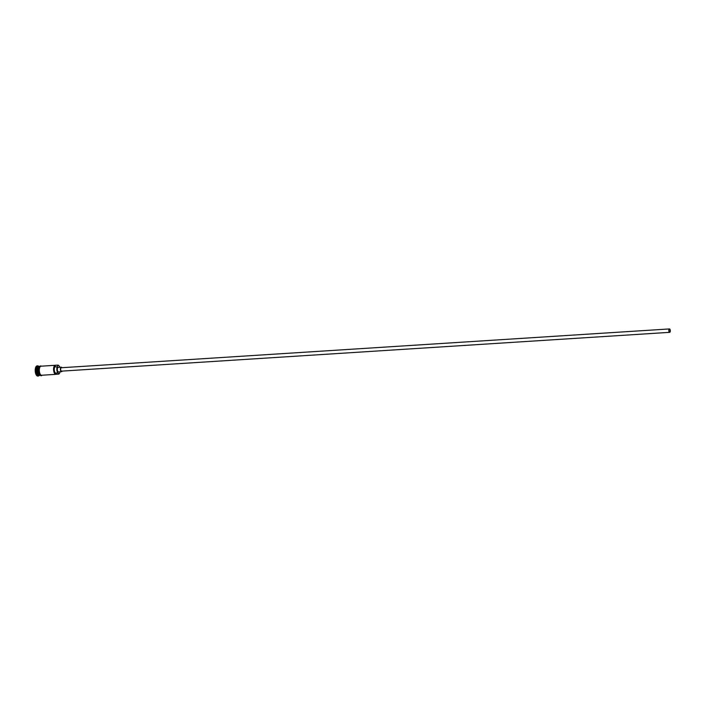 <?xml version="1.0" encoding="UTF-8"?>
<svg xmlns="http://www.w3.org/2000/svg" width="705" height="705" viewBox="0 0 705 705"><rect width="100%" height="100%" fill="white"/><g stroke="black" fill="none" stroke-linecap="round" stroke-linejoin="round"><path stroke-width="1.06" d="M59.414 373.438A4.538 1.983 -93.7 0 1 59.343 373.544A4.538 1.983 -93.7 0 1 58.647 374.135L58.762 373.914A4.309 1.886 86.3 0 0 58.823 373.897A4.309 1.886 86.3 0 0 59.493 373.342A4.309 1.886 86.3 0 0 60.084 371.799M59.793 367.27A4.309 1.886 86.3 0 0 59.008 365.816A4.309 1.886 86.3 0 0 57.854 365.375A4.309 1.886 86.3 0 0 57.792 365.393L57.625 365.164A4.538 1.983 -93.7 0 1 57.845 365.119A4.538 1.983 -93.7 0 1 58.841 365.631A4.538 1.983 -93.7 0 1 58.929 365.728M669.398 329.235A1.419 0.617 86.3 0 0 668.948 330.751A1.419 0.617 86.3 0 0 669.644 332.055A1.419 0.617 86.3 0 0 669.715 332.037A1.419 0.617 86.3 0 0 670.173 330.513A1.419 0.617 86.3 0 0 669.468 329.217A1.419 0.617 86.3 0 0 669.398 329.235M669.75 332.319A1.701 0.74 86.3 0 0 670.296 330.495A1.701 0.74 86.3 0 0 669.45 328.935A1.701 0.74 86.3 0 0 669.362 328.953A1.701 0.74 86.3 0 0 668.825 330.777A1.701 0.74 86.3 0 0 669.671 332.337A1.701 0.74 86.3 0 0 669.75 332.319M61.37 367.746A1.701 0.74 86.3 0 0 61.282 367.746A1.701 0.74 86.3 0 0 61.203 367.754A1.701 0.74 86.3 0 0 60.656 369.587A1.701 0.74 86.3 0 0 61.502 371.138A1.701 0.74 86.3 0 0 61.582 371.121M61.943 367.702A2.274 0.987 86.3 0 0 61.247 367.173A2.274 0.987 86.3 0 0 61.141 367.199A2.274 0.987 86.3 0 0 60.41 369.632A2.274 0.987 86.3 0 0 61.538 371.702A2.274 0.987 86.3 0 0 61.652 371.685A2.274 0.987 86.3 0 0 62.155 371.094M58.303 367.375A2.274 0.987 86.3 0 0 58.189 367.367A2.274 0.987 86.3 0 0 58.083 367.393A2.274 0.987 86.3 0 0 57.361 369.825A2.274 0.987 86.3 0 0 58.48 371.896A2.274 0.987 86.3 0 0 58.594 371.879M39.929 375.342A4.538 1.983 -93.7 0 1 39.78 375.368A4.538 1.983 -93.7 0 1 37.532 371.218A4.538 1.983 -93.7 0 1 38.978 366.353A4.538 1.983 -93.7 0 1 39.198 366.309A4.538 1.983 -93.7 0 1 39.357 366.309M40.308 375.307A4.538 1.983 -93.7 0 1 40.088 375.351A4.538 1.983 -93.7 0 1 37.841 371.2A4.538 1.983 -93.7 0 1 39.286 366.336A4.538 1.983 -93.7 0 1 39.506 366.292A4.538 1.983 -93.7 0 1 39.736 366.3M38.986 375.386A4.538 1.983 -93.7 0 1 38.757 375.43A4.538 1.983 -93.7 0 1 36.51 371.288A4.538 1.983 -93.7 0 1 37.964 366.415A4.538 1.983 -93.7 0 1 38.185 366.371A4.538 1.983 -93.7 0 1 38.414 366.388M39.269 375.404A5.102 2.23 -93.7 0 1 38.537 375.985A5.102 2.23 -93.7 0 1 38.29 376.029A5.102 2.23 -93.7 0 1 35.761 371.368A5.102 2.23 -93.7 0 1 37.391 365.886A5.102 2.23 -93.7 0 1 37.638 365.842A5.102 2.23 -93.7 0 1 38.696 366.344M48.953 365.692L53.025 365.428M58.647 374.135L56.1 374.293A4.538 1.983 -93.7 0 1 55.88 374.337A4.538 1.983 -93.7 0 1 53.624 370.195A4.538 1.983 -93.7 0 1 55.078 365.322L55.246 365.56A4.309 1.886 86.3 0 0 53.95 370.407A4.309 1.886 86.3 0 0 56.215 374.073A3.402 1.489 86.3 0 0 55.501 373.095A3.463 1.516 86.3 0 1 54.32 370.284A3.463 1.516 86.3 0 1 54.796 366.926A3.402 1.489 86.3 0 0 55.246 365.56M41.833 375.21A4.538 1.983 -93.7 0 1 41.613 375.254A4.538 1.983 -93.7 0 1 39.365 371.103A4.538 1.983 -93.7 0 1 40.811 366.23A4.538 1.983 -93.7 0 1 41.04 366.195A4.538 1.983 -93.7 0 1 41.26 366.203M57.625 365.164L55.078 365.322M38.026 376.012A5.102 2.23 -93.7 0 1 37.779 376.065A5.102 2.23 -93.7 0 1 35.25 371.394A5.102 2.23 -93.7 0 1 36.88 365.921A5.102 2.23 -93.7 0 1 37.127 365.869L37.638 365.842M58.762 373.914A3.402 1.489 86.3 0 0 58.048 372.927L55.501 373.095M58.048 372.927A3.463 1.516 86.3 0 1 56.867 370.125A3.463 1.516 86.3 0 1 57.343 366.767A3.402 1.489 86.3 0 0 57.792 365.393M38.942 366.521A4.424 1.93 86.3 0 0 37.665 370.953A4.424 1.93 86.3 0 0 39.498 375.192M39.048 374.787A4.424 1.93 -93.7 0 1 37.762 370.945A4.424 1.93 -93.7 0 1 38.546 366.97M41.348 366.168A4.6 2.009 86.3 0 0 40.811 366.177A4.6 2.009 86.3 0 0 39.365 371.368A4.6 2.009 86.3 0 0 41.842 375.263A4.6 2.009 86.3 0 0 41.93 375.227M41.331 375.298A4.6 2.009 -93.7 0 1 38.854 371.403A4.6 2.009 -93.7 0 1 40.3 366.212M57.343 366.767L54.796 366.926M669.45 328.935L61.282 367.746M61.247 367.173L58.189 367.367M57.845 365.119L41.04 366.195M39.198 366.309L38.185 366.371M41.648 366.151L40.467 365.921C36.907 367.508 39.727 377.369 41.674 375.545L42.221 375.21M38.29 376.029L37.779 376.065M39.78 375.368L38.757 375.43M55.88 374.337L41.613 375.254M61.538 371.702L58.48 371.896M669.671 332.337L61.502 371.138"/></g></svg>
